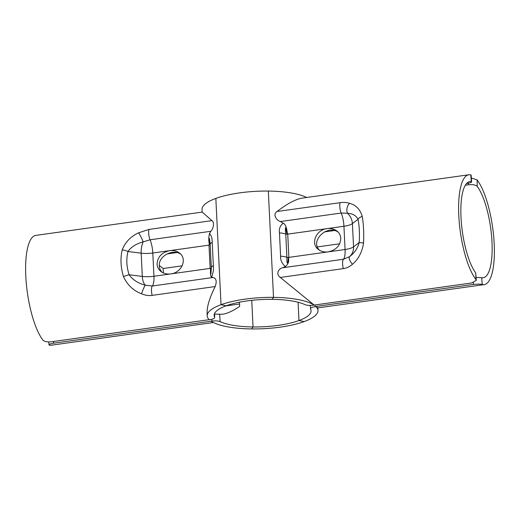 <?xml version="1.0" encoding="UTF-8"?>
<svg xmlns="http://www.w3.org/2000/svg" width="520" height="520" viewBox="0 0 520 520"><rect width="100%" height="100%" fill="white"/><g stroke="black" fill="none" stroke-linecap="round" stroke-linejoin="round"><path stroke-width="0.78" d="M251.745 300.339L253.045 326.963L251.68 328.933A55.445 15.58 177.2 0 0 317.98 310.44A55.445 15.58 177.2 0 0 315.939 306.547L315.178 306.651L315.081 304.87M473.337 282.62L473.46 284.421L315.933 306.469L317.85 307.892L317.98 310.44M468.423 183.255L468.475 184.815C472.602 184.281 475.534 184.828 477.276 186.459A48.516 14.268 -98 0 1 491.842 239.525A48.516 14.268 -98 0 1 483.223 277.745A48.516 14.268 -98 0 1 481.735 277.693L476.203 277.427M473.46 284.421C477.588 284.037 480.493 284.057 482.183 284.479A55.445 16.302 82 0 0 484.185 284.609A55.445 16.302 82 0 0 494 240.448A55.445 16.302 82 0 0 477.068 179.855L471.341 178.081M324.396 231.92L334.308 230.529M468.475 184.815L465.322 185.25M315.178 306.651C311.812 307.203 310.264 307.983 310.544 308.997L310.284 305.409M310.544 308.997A48.516 13.63 -2.8 0 1 311.058 310.778A48.516 13.63 -2.8 0 1 253.045 326.963M211.738 319.325L211.874 321.113L211.114 321.217A55.445 15.58 177.2 0 0 304.161 321.588L298.968 320.534L298.077 302.25M211.114 321.217L53.586 343.194L53.475 341.49M298.968 320.534A48.516 13.63 -2.8 0 1 220.155 321.646L219.629 314.243L214.584 314.054M211.874 321.113C215.404 320.697 218.166 320.873 220.155 321.646M213.369 322.517L51.194 345.215A55.445 16.302 -98 0 1 49.192 345.091L48.659 341.919M49.192 345.091C48.269 344.559 49.738 343.928 53.586 343.194M166.946 253.955L176.858 252.571M239.538 303.999L225.817 305.916M239.453 302.198L239.655 306.371C232.941 310.921 227.331 313.528 222.833 314.19L219.629 314.243M163.43 272.981L163.156 268.495L159.296 265.428M306.631 197.483A55.445 15.58 -2.8 0 0 215.839 198.412L221.033 304.714L226.233 305.767A48.516 13.63 -2.8 0 1 305.045 304.649C307.034 305.422 309.79 305.604 313.326 305.188L314.087 305.078A55.445 15.58 177.2 0 0 221.033 304.714M314.087 305.078L471.607 282.958L476.3 280.449L475.716 272.935A48.516 14.268 -98 0 1 461.149 219.863A48.516 14.268 -98 0 1 469.768 181.649A48.516 14.268 -98 0 1 471.257 181.701L471.594 181.916L471.153 175.162L470.808 174.909A55.445 16.302 82 0 0 468.806 174.785A55.445 16.302 82 0 0 458.991 218.946A55.445 16.302 82 0 0 475.93 279.533L476.3 280.449M282.639 267.767L285.363 266.558C288.125 264.29 289.185 261.593 288.542 258.472L288.151 257.433C288.269 260 288.022 261.878 287.417 263.062C287.007 263.231 286.839 261.307 286.904 257.283A13.864 3.894 177.2 0 0 280.605 256.185L279.468 232.928C278.824 228.936 280.079 225.693 283.244 223.217L280.377 221.546L341.185 213.037L347.49 213.285A13.864 12.324 -127.4 0 1 352.411 223.6L358.033 219.303A6.929 3.816 -11.1 0 1 362.258 216.372C360.087 209.287 355.829 204.932 349.473 203.307A6.929 4.394 105.7 0 0 347.49 213.285C352.606 213.525 356.122 215.527 358.033 219.303C359.379 226.311 359.762 234.065 359.171 242.554C357.715 248.248 354.523 252.928 349.609 256.594L343.441 259.252L282.639 267.767C278.375 268.528 275.587 274.3 280.293 277.446L314.08 305.006M280.605 256.185C280.351 260.078 281.931 263.543 285.356 266.572M280.377 221.546C275.99 220.194 272.662 214.162 277.069 211.504C287.404 203.561 295.874 199.082 302.478 198.068L468.806 174.785M283.244 223.217C285.298 224.1 286.65 227.396 287.3 233.103L287.014 234.182A1.736 0.488 -2.8 0 1 285.766 234.033C285.298 229.684 285.266 227.578 285.682 227.714L287.014 234.182M288.542 258.472L288.873 257.374L287.736 234.124L287.3 233.103M349.473 203.307C346.729 202.391 343.597 202.183 340.08 202.683A6.929 2.041 82 0 0 341.185 213.037A13.864 4.075 -98 0 1 343.941 226.258L345.079 249.509L328.237 251.869C324.415 252.337 321.126 251.531 318.377 249.444C310.278 243.666 316.121 229.71 327.1 228.612C330.922 228.144 334.21 228.95 336.96 231.036C339.32 232.96 340.594 235.411 340.788 238.4C340.34 245.564 336.154 250.049 328.237 251.869L288.873 257.374M280.293 277.446L343.304 268.625A6.929 2.041 82 0 1 343.441 259.252A13.864 4.075 -98 0 0 345.079 249.509A13.864 3.894 177.2 0 0 353.548 246.85L359.171 242.554L363.558 242.944C364 233.272 363.565 224.412 362.258 216.372M287.736 234.124L343.941 226.258A13.864 3.894 -2.8 0 0 352.411 223.6L353.548 246.85A13.864 12.324 -127.4 0 1 349.609 256.594A6.929 2.788 50.4 0 0 352.456 264.257C358.469 259.194 362.174 252.089 363.558 242.944M343.304 268.625C346.827 268.119 349.875 266.663 352.456 264.257M338 231.972C326.664 224.4 309.771 241.144 319.547 250.257M470.808 174.909L471.257 181.701C472.173 182.175 470.704 182.786 466.856 183.534L466.531 183.58M214.5 313.644L214.656 317.304A48.516 13.63 -2.8 0 1 214.143 315.517A48.516 13.63 -2.8 0 1 272.155 299.338L273.52 297.369L268.32 191.067A55.445 15.58 -2.8 0 0 202.02 209.56L202.144 212.114L211.952 220.617C214.832 222.319 213.174 228.982 210.853 231.283L209.469 233.545C211.322 235.319 212.238 238.258 212.225 242.339L213.363 265.596A13.864 3.894 177.2 0 0 211.315 267.781A13.864 3.894 177.2 0 0 211.322 267.865M273.52 297.369A55.445 15.58 177.2 0 0 207.22 315.861L207.097 313.3C206.863 306.781 209.553 297.869 215.176 286.559C217.003 281.398 216.314 278.382 213.109 277.498L211.588 276.887C213.174 273.163 213.766 269.399 213.363 265.596M207.22 315.861A55.445 15.58 177.2 0 0 209.261 319.755L210.022 319.644C213.389 319.098 214.929 318.312 214.656 317.304L214.565 313.508M211.588 276.887C210.652 276.887 210.308 274.391 210.555 269.392L210.769 268.262A1.736 0.488 177.2 0 0 211.322 267.904M209.469 233.545C208.631 237.341 208.578 240.832 209.313 244.023L209.177 238.44C209.463 238.173 209.8 240.227 210.184 244.614A13.864 3.894 -2.8 0 1 210.178 244.53L211.315 267.781L210.951 273.851L210.769 268.262M210.073 242.983L210.178 244.446M209.313 244.023L209.008 245.141L210.145 268.398L210.555 269.392M213.109 277.498L152.308 286.007A13.864 4.075 82 0 0 153.94 276.263L152.802 253.013L169.65 250.653C173.472 250.185 176.755 250.991 179.511 253.071C187.603 258.856 181.76 272.805 170.787 273.904C166.959 274.378 163.677 273.572 160.921 271.486C158.567 269.562 157.287 267.105 157.092 264.115C157.541 256.958 161.727 252.473 169.65 250.653L209.008 245.141M123.481 276.549C127.322 284.96 133.341 290.706 141.531 293.781A6.929 0.734 -69.1 0 1 145.281 285.194C137.988 283.238 132.607 279.753 129.142 274.755A6.929 0.715 161.4 0 0 123.481 276.549C120.679 267.332 120.244 258.472 122.181 249.977A6.929 2.977 -165.4 0 1 128.005 251.505C131.02 247.039 136.071 243.828 143.162 241.885A6.929 0.878 -116.2 0 0 138.554 232.83C130.702 236.438 125.242 242.158 122.181 249.977M141.531 293.781C145.073 295.328 148.616 295.861 152.165 295.38A6.929 2.041 -98 0 1 152.308 286.007L145.281 285.194A13.864 7.079 97.2 0 1 142.311 276.425L129.142 274.755C126.49 266.714 126.113 258.967 128.005 251.505L141.173 253.169A13.864 7.079 97.2 0 1 143.162 241.885L150.046 239.792L210.853 231.283M210.145 268.398L153.94 276.263A13.864 3.894 177.2 0 1 142.311 276.425L141.173 253.169A13.864 3.894 -2.8 0 0 152.802 253.013A13.864 4.075 82 0 0 150.046 239.792A6.929 2.041 -98 0 1 148.941 229.437L138.554 232.83M180.55 254.014C172.374 248.573 158.366 256.386 159.309 265.863C159.452 268.346 160.381 270.491 162.097 272.292M209.196 319.69L51.734 341.731C47.613 342.251 44.681 341.725 42.932 340.145A55.445 16.302 -98 0 1 26 279.552A55.445 16.302 -98 0 1 35.815 235.391L202.144 212.108M477.276 186.459L477.068 179.855M482.183 284.479L481.735 277.693M317.401 246.909L339.657 243.789M163.15 268.495L182.208 265.831M279.468 232.928A13.864 3.894 -2.8 0 1 285.766 234.033L286.904 257.283A1.736 0.488 -2.8 0 0 288.151 257.433M340.08 202.683L277.069 211.504M475.716 272.935L475.93 279.533M210.08 243.029L210.178 244.53A13.864 3.894 -2.8 0 1 212.225 242.339M209.631 245.011A1.736 0.488 177.2 0 0 210.184 244.654M152.165 295.38L215.176 286.559M211.952 220.617L148.941 229.437M317.85 307.892L484.185 284.609"/></g></svg>

